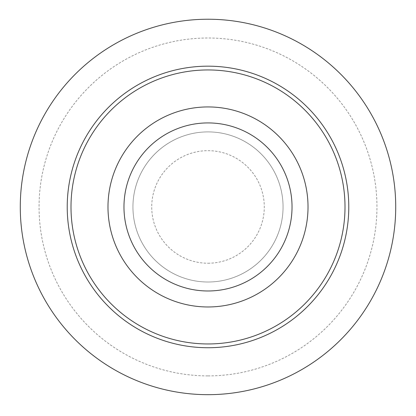 <?xml version="1.0" encoding="UTF-8"?>
<svg xmlns="http://www.w3.org/2000/svg" width="416" height="416" viewBox="0 0 416 416"><rect width="100%" height="100%" fill="white"/><g stroke="black" fill="none" stroke-linecap="round" stroke-linejoin="round"><path stroke-width="0.31" stroke-dasharray="2.08 1.56" d="M208 282.012A75.057 75.057 0 0 0 273 169.421A75.057 75.057 0 0 0 143 169.421A75.057 75.057 0 0 0 208 282.012A75.057 75.057 0 0 0 273 169.421A75.057 75.057 0 0 0 143 169.421A75.057 75.057 0 0 0 208 282.012M208 263.229A56.274 56.274 0 0 0 256.74 178.812A56.274 56.274 0 0 0 159.26 178.812A56.274 56.274 0 0 0 208 263.229M208 394.675A187.725 187.725 0 0 0 370.573 113.09A187.725 187.725 0 0 0 45.427 113.09A187.725 187.725 0 0 0 208 394.675M208 375.898A168.948 168.948 0 0 0 354.312 122.476A168.948 168.948 0 0 0 61.688 122.476A168.948 168.948 0 0 0 208 375.898M208 347.734A140.78 140.78 0 0 0 329.919 136.562A140.78 140.78 0 0 0 86.081 136.562A140.78 140.78 0 0 0 208 347.734"/><path stroke-width="0.62" d="M292.032 206.95A84.032 84.032 0 0 1 208 290.982A84.032 84.032 0 0 1 135.226 164.939A84.032 84.032 0 0 1 280.774 164.939A84.032 84.032 0 0 1 208 290.982A84.032 84.032 0 0 1 123.968 206.95A84.032 84.032 0 0 1 208 122.923A84.032 84.032 0 0 1 292.032 206.95M208 394.675A187.725 187.725 0 0 0 370.573 113.09A187.725 187.725 0 0 0 45.427 113.09A187.725 187.725 0 0 0 208 394.675M208 347.734A140.78 140.78 0 0 1 67.22 206.95A140.78 140.78 0 0 1 208 66.17A140.78 140.78 0 0 1 348.78 206.95A140.78 140.78 0 0 1 208 347.734M345.004 206.95A137.004 137.004 0 0 1 208 343.954A137.004 137.004 0 0 1 70.996 206.95A137.004 137.004 0 0 1 208 69.945A137.004 137.004 0 0 1 345.004 206.95M107.983 206.95A100.017 100.017 0 0 1 258.008 120.333A100.017 100.017 0 0 1 258.008 293.571A100.017 100.017 0 0 1 107.983 206.95"/></g></svg>
